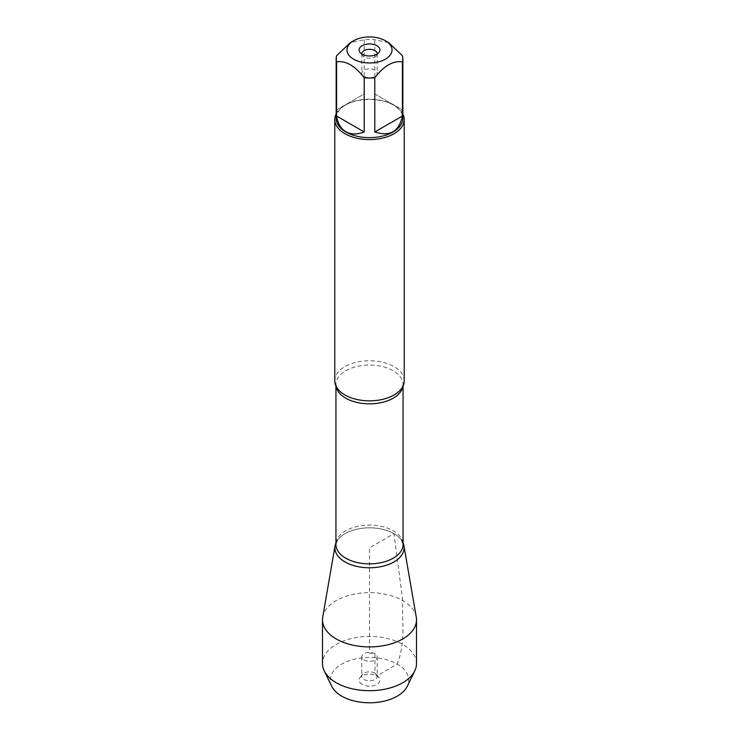 <?xml version="1.0" encoding="UTF-8"?>
<svg xmlns="http://www.w3.org/2000/svg" width="739" height="739" viewBox="0 0 739 739"><rect width="100%" height="100%" fill="white"/><g stroke="black" fill="none" stroke-linecap="round" stroke-linejoin="round"><path stroke-width="0.55" stroke-dasharray="3.69 2.77" d="M388.603 42.585L374.784 39.777A33.338 19.251 0 0 0 364.216 39.777L350.397 42.585M336.162 118.397A33.338 19.251 180 0 1 345.926 104.79A33.338 19.251 180 0 1 393.074 104.79L393.074 104.79A33.338 19.251 180 0 1 402.838 118.397M364.216 39.777L364.216 93.973L336.578 109.926L336.578 55.739M402.422 55.739L402.422 109.926L374.784 93.973L374.784 39.777M404.233 380.797A34.733 20.055 0 0 0 394.063 366.618A34.733 20.055 0 0 0 356.207 362.276A34.733 20.055 0 0 0 334.767 380.797M393.97 533.669A34.613 19.981 180 0 1 401.434 540.089A34.613 19.981 180 0 1 403.069 542.943A34.613 19.981 0 0 0 393.97 533.669A34.613 19.981 0 0 0 360.272 528.533A34.613 19.981 0 0 0 335.931 542.943A34.613 19.981 180 0 1 337.566 540.089A34.613 19.981 180 0 1 393.97 533.669M336.162 113.917A34.733 20.055 180 0 1 344.937 105.354A34.733 20.055 180 0 1 394.063 105.354L394.063 105.354A34.733 20.055 180 0 1 402.838 113.917M393.074 104.79L394.063 105.354L393.074 104.79M336.578 109.926L364.216 93.973M374.784 93.973L402.422 109.926M361.796 54.012A7.713 4.452 0 0 0 362.452 55.601A7.713 4.452 0 0 0 369.5 58.233A7.713 4.452 0 0 0 376.548 55.601A7.713 4.452 0 0 0 377.204 54.012M374.959 70.131A7.713 4.452 0 0 0 366.544 69.161A7.713 4.452 0 0 0 361.787 73.281A7.713 4.452 0 0 0 364.041 76.431A7.713 4.452 0 0 0 372.456 77.392A7.713 4.452 0 0 0 377.213 73.281A7.713 4.452 0 0 0 374.959 70.131M416.269 617.093A47 27.14 0 0 0 402.737 600.595A47 27.14 0 0 0 353.695 594.23A47 27.14 0 0 0 322.731 617.093M416.5 663.557A47 27.14 0 0 0 369.5 636.418A47 27.14 0 0 0 322.5 663.557M374.959 653.664A7.713 4.452 0 0 0 366.544 652.694A7.713 4.452 0 0 0 361.787 656.814A7.713 4.452 0 0 0 369.5 661.266A7.713 4.452 0 0 0 377.213 656.814A7.713 4.452 0 0 0 374.959 653.664M374.959 673.155A7.713 4.452 0 0 0 362.452 674.495A7.713 4.452 0 0 0 361.787 676.305A7.713 4.452 0 0 0 369.5 680.767A7.713 4.452 0 0 0 377.213 676.305A7.713 4.452 0 0 0 376.548 674.495A7.713 4.452 0 0 0 374.959 673.155M362.128 684.379A10.42 6.014 180 0 1 359.985 677.672A10.42 6.014 180 0 1 376.872 675.88A10.42 6.014 180 0 1 379.015 677.672A10.42 6.014 180 0 1 375.412 685.081A10.42 6.014 180 0 1 362.128 684.379M331.709 686.254A39.25 22.66 180 0 1 369.5 657.47A39.25 22.66 180 0 1 407.291 686.254M402.737 600.595L393.97 533.669L369.5 547.793L369.5 653.174L374.959 653.664L374.959 673.155L376.872 675.88L397.249 664.112C406.108 640.38 401.711 621.471 402.737 600.595M336.069 386.229A33.569 19.38 180 0 1 335.931 384.465A33.569 19.38 180 0 1 356.651 366.553A33.569 19.38 180 0 1 393.24 370.756A33.569 19.38 180 0 1 403.069 384.465A33.569 19.38 180 0 1 402.931 386.229M401.434 540.089L403.069 544.477A33.569 19.38 0 0 0 393.24 530.768A33.569 19.38 0 0 0 356.651 526.565A33.569 19.38 0 0 0 335.931 544.477L337.566 540.089M403.069 385.934L403.069 384.465L401.462 388.64M335.931 385.934L335.931 384.465L337.538 388.64M345.926 104.79L344.937 105.354M376.548 55.601L379.015 52.414M362.452 55.601L359.985 52.414M361.787 53.781L361.787 73.281M377.213 53.781L377.213 73.281M361.787 656.814L361.787 676.305M377.213 656.814L377.213 676.305M362.452 674.495L359.985 677.672M376.548 674.495L379.015 677.672"/><path stroke-width="1.11" d="M391.753 47.896A22.539 13.016 0 0 0 385.435 40.765A22.539 13.016 0 0 0 353.565 40.765A22.539 13.016 0 0 0 353.565 59.157A22.539 13.016 0 0 0 379.754 61.549A22.539 13.016 0 0 0 391.753 47.896M353.565 40.765L350.397 42.585L336.578 55.739A33.338 19.251 0 0 0 336.162 58.787A33.338 19.251 0 0 0 336.578 61.836C345.797 60.487 355.006 65.799 364.216 77.789A33.338 19.251 0 0 0 374.784 77.789C383.994 65.799 393.203 60.478 402.422 61.836A33.338 19.251 0 0 0 402.838 58.787A33.338 19.251 0 0 0 402.422 55.739L388.603 42.585L385.435 40.765M402.838 58.787L402.838 118.397A33.338 19.251 180 0 1 382.257 136.179A33.338 19.251 180 0 1 345.926 132.013A33.338 19.251 180 0 1 336.162 118.397L336.162 58.787M336.578 61.836L336.578 116.023C337.778 123.505 340.891 128.752 345.926 131.754C351.043 134.609 357.14 134.683 364.216 131.985L364.216 77.789M374.784 77.789L374.784 131.985C389.906 136.909 399.115 131.588 402.422 116.023L402.422 61.836M334.767 119.533L334.767 380.797A34.733 20.055 0 0 0 337.538 388.64A34.733 20.055 0 0 0 344.937 394.977A34.733 20.055 0 0 0 401.462 388.64A34.733 20.055 0 0 0 404.233 380.797L404.233 119.533A34.733 20.055 180 0 1 369.5 139.588A34.733 20.055 180 0 1 334.767 119.533A34.733 20.055 180 0 1 336.162 113.917M403.069 542.943A34.613 19.981 180 0 1 386.562 565.178A34.613 19.981 180 0 1 345.03 561.926A34.613 19.981 180 0 1 335.931 542.943A34.613 19.981 0 0 0 335.063 545.807A34.613 19.981 0 0 0 345.03 561.926A34.613 19.981 0 0 0 384.317 565.852A34.613 19.981 0 0 0 403.937 545.807A34.613 19.981 0 0 0 403.069 542.943M402.838 113.917A34.733 20.055 180 0 1 404.233 119.533M376.872 45.707A10.42 6.014 180 0 1 379.015 52.414A10.42 6.014 180 0 1 369.5 55.979A10.42 6.014 180 0 1 359.985 52.414A10.42 6.014 180 0 1 363.588 45.005A10.42 6.014 180 0 1 376.872 45.707M402.422 116.023L374.784 131.985M364.216 131.985L336.578 116.023M377.204 54.012A7.713 4.452 0 0 0 377.213 53.781A7.713 4.452 0 0 0 374.959 50.631A7.713 4.452 0 0 0 366.544 49.661A7.713 4.452 0 0 0 361.787 53.781A7.713 4.452 0 0 0 361.796 54.012M335.063 545.807L322.731 617.093A47 27.14 0 0 0 322.5 619.79A47 27.14 0 0 0 336.263 638.976A47 27.14 0 0 0 387.485 644.851A47 27.14 0 0 0 416.5 619.79A47 27.14 0 0 0 416.269 617.093L403.937 545.807M322.5 619.79L322.5 663.557A47 27.14 0 0 0 324.245 670.892A47 27.14 0 0 0 336.263 682.744A47 27.14 0 0 0 414.755 670.892A47 27.14 0 0 0 416.5 663.557L416.5 619.79M414.755 670.892L407.291 686.254A39.25 22.66 180 0 1 341.751 696.147A39.25 22.66 180 0 1 331.709 686.254L324.245 670.892M402.931 386.229A33.569 19.38 180 0 1 369.5 403.845A33.569 19.38 180 0 1 336.069 386.229M335.931 385.934L335.931 544.477A33.569 19.38 0 0 0 369.5 563.857A33.569 19.38 0 0 0 403.069 544.477L403.069 385.934"/></g></svg>
